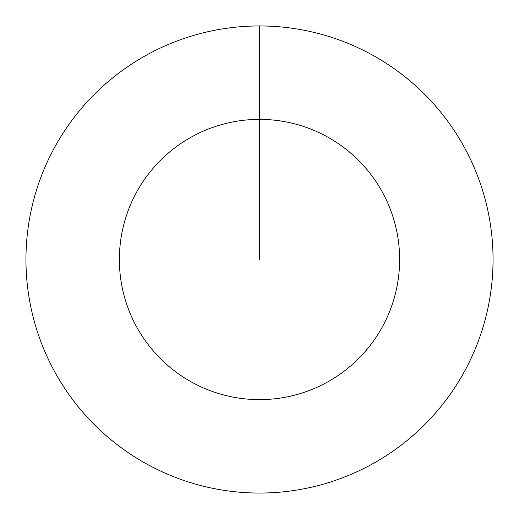 <?xml version="1.0" encoding="UTF-8"?>
<svg xmlns="http://www.w3.org/2000/svg" width="519" height="519" viewBox="0 0 519 519"><rect width="100%" height="100%" fill="white"/><g stroke="black" fill="none" stroke-linecap="round" stroke-linejoin="round"><path stroke-width="0.78" d="M259.5 25.95A233.55 233.55 0 0 1 493.05 259.5A233.55 233.55 0 0 1 259.5 493.05A233.55 233.55 0 0 1 25.95 259.5A233.55 233.55 0 0 1 259.5 25.95L259.5 119.37A140.13 140.13 0 0 1 399.63 259.5A140.13 140.13 0 0 1 259.5 399.63A140.13 140.13 0 0 1 119.37 259.5A140.13 140.13 0 0 1 259.5 119.37L259.5 259.5"/></g></svg>

